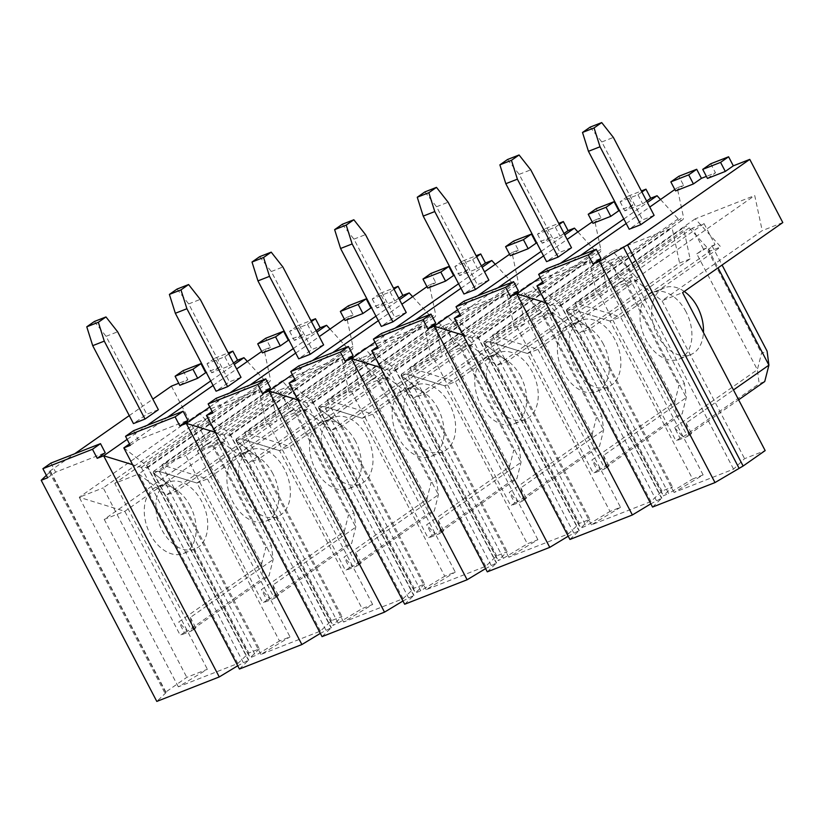 <?xml version="1.0" encoding="UTF-8"?>
<svg xmlns="http://www.w3.org/2000/svg" width="824" height="824" viewBox="0 0 824 824"><rect width="100%" height="100%" fill="white"/><g stroke="black" fill="none" stroke-linecap="round" stroke-linejoin="round"><path stroke-width="0.62" stroke-dasharray="4.12 3.09" d="M703.13 474.912L620.554 316.962L610.048 321.082L692.624 479.032L703.13 474.912L674.073 492.464L733.556 469.144L744.577 458.669L765.166 450.594M690.1 258.911L679.584 263.031L579.375 333.102L589.891 328.982L567.149 311.544L567.067 309.206L566.335 310.669L589.891 328.982L690.1 258.911L683.91 229.906A4.058 2.966 55 0 1 684.857 226.775A4.058 2.966 55 0 1 689.173 227.846L710.257 251.011L720.763 246.891L695.229 218.834L754.722 195.515L762.21 230.638L662.002 300.709L744.577 458.669M612.603 251.227L492.35 335.306L537.938 349.355L620.513 507.306L609.997 511.426L527.422 353.475L489.806 341.878L484.44 341.599L483.719 343.062L484.533 343.948L507.265 361.376L484.533 343.938L484.018 341.826L489.786 341.878L527.422 353.475L537.938 349.355L638.147 279.284L612.603 251.227L672.096 227.908L679.584 263.031M638.147 279.284L627.63 283.404L606.546 260.24A4.058 2.966 55 0 0 602.231 259.169A4.058 2.966 55 0 0 601.283 262.3L607.473 291.305L596.967 295.425L496.759 365.496L579.334 523.446L568.313 533.931L508.82 557.251L537.887 539.699L527.381 543.819L444.806 385.859L545.014 315.798L555.52 311.668L529.986 283.621L589.469 260.291L596.967 295.425M524.847 323.698L514.341 327.818L414.132 397.889L424.638 393.769L401.906 376.331L401.824 373.993L401.092 375.456L424.638 393.769L524.847 323.698L518.667 294.693A4.058 2.966 55 0 1 519.604 291.562A4.058 2.966 55 0 1 523.93 292.633L545.014 315.798M447.36 316.014L327.107 400.093L372.685 414.132L455.26 572.093L444.754 576.213L362.179 418.252L324.563 406.665L319.197 406.387L318.466 407.849L319.279 408.735L342.022 426.163L319.279 408.725L318.775 406.613L324.543 406.665L362.179 418.252L372.685 414.132L472.894 344.061L447.36 316.014L506.853 292.685L514.341 327.818M472.894 344.061L462.388 348.181L441.303 325.027A4.058 2.966 55 0 0 436.988 323.945A4.058 2.966 55 0 0 436.04 327.087L442.231 356.092L431.714 360.212L331.506 430.283L414.091 588.233L403.07 598.708L343.577 622.038L372.644 604.486L362.127 608.606L279.552 450.646L379.761 380.575L390.277 376.455L364.733 348.408L424.226 325.078L431.714 360.212M359.604 388.485L349.098 392.605L248.889 462.676L259.395 458.556L236.663 441.118L236.57 438.78L235.849 440.243L259.395 458.556L359.604 388.485L353.414 359.48A4.058 2.966 55 0 1 354.361 356.339A4.058 2.966 55 0 1 358.677 357.41L379.761 380.575M282.117 380.801L161.865 464.88L207.442 478.919L290.017 636.88L279.511 641L196.936 483.039L159.32 471.452L153.954 471.173L153.223 472.636L154.037 473.522L176.769 490.95L154.037 473.512L153.522 471.39L159.3 471.452L196.936 483.039L207.442 478.919L307.651 408.848L282.117 380.801L341.599 357.472L349.098 392.605M307.651 408.848L297.145 412.968L276.061 389.803A4.058 2.966 55 0 0 271.735 388.732A4.058 2.966 55 0 0 270.797 391.874L276.977 420.879L266.471 424.999L166.263 495.07L248.838 653.02L237.817 663.495L178.334 686.825L207.391 669.273L186.801 677.338L164.759 692.757L165.902 692.768L156.807 701.42M225.024 441.242L204.434 449.317L104.226 519.388L124.815 511.313L225.024 441.242L199.49 413.185L258.983 389.865L266.471 424.999M171.402 386.137L204.434 449.317M183.113 370.635L187.851 379.689L178.767 383.253M228.794 353.97L224.839 356.741L206.989 363.734L215.002 358.131L219.74 367.185L206.278 372.458M215.002 358.131L228.248 352.929M247.396 361.478L265.04 380.853A4.058 2.966 -125 0 0 269.355 381.924A4.058 2.966 -125 0 0 270.293 378.793L264.113 349.788L270.468 347.295L265.74 338.242M311.421 321.576L307.455 324.347L289.615 331.341L297.629 325.738L302.367 334.791L288.905 340.065M297.629 325.738L310.875 320.546M330.022 329.085L347.656 348.459A4.058 2.966 -125 0 0 351.972 349.531A4.058 2.966 -125 0 0 352.919 346.399L346.729 317.394L353.094 314.902L348.356 305.848M394.037 289.183L390.082 291.954L372.232 298.947L380.255 293.344L384.983 302.398L371.521 307.682M380.255 293.344L393.501 288.153M412.639 296.692L430.283 316.066A4.058 2.966 -125 0 0 434.598 317.137A4.058 2.966 -125 0 0 435.546 314.006L429.356 285.001L435.721 282.508L430.983 273.455M476.663 256.789L472.708 259.56L454.858 266.554L462.872 260.95L467.61 270.004L454.148 275.288M462.872 260.95L476.118 255.759M495.265 264.298L512.909 283.683A4.058 2.966 -125 0 0 517.225 284.754A4.058 2.966 -125 0 0 518.162 281.612L511.982 252.608L518.337 250.115L513.61 241.061M559.29 224.396L555.324 227.167L537.485 234.16L545.498 228.557L550.236 237.611L536.774 242.895M545.498 228.557L558.744 223.366M577.892 231.905L595.525 251.289A4.058 2.966 -125 0 0 599.841 252.36A4.058 2.966 -125 0 0 600.789 249.219L594.598 220.214L600.964 217.721L596.226 208.668M641.906 192.002L637.951 194.773L620.101 201.767L628.125 196.163L632.853 205.217L619.391 210.501M628.125 196.163L641.371 190.972M660.508 199.511L678.152 218.896A4.058 2.966 -125 0 0 682.468 219.967A4.058 2.966 -125 0 0 683.415 216.825L677.225 187.821L683.59 185.328L678.852 176.274M710.741 163.77L715.479 172.824L706.395 176.388M782.8 222.562L762.21 230.638M610.048 321.082L572.433 309.484L567.067 309.206L572.412 309.484L610.048 321.082L710.257 251.011M695.229 218.834L574.977 302.923L620.554 316.962L720.763 246.891M571.495 247.746L559.929 252.288L546.559 261.63M540.245 277.41L560.31 263.381M623.819 218.978L647.396 202.498M646.644 201.066L642.689 203.827L624.839 210.831L632.853 205.217M592.95 223.325L600.964 217.721M459.998 314.335L497.851 287.875M543.572 255.904L567.139 239.423M592.199 221.903L594.598 220.214M460.75 315.788L468.774 310.184L518.347 290.748M654.112 215.352L642.545 219.895L629.186 229.237M542.614 281.952L580.477 255.481M626.199 223.51L649.765 207.03M674.825 189.51L677.225 187.821M543.376 283.394L551.39 277.791L600.964 258.355M707.466 178.437L715.479 172.824M675.567 190.941L683.59 185.328M536.949 285.918L560.475 304.231L560.176 305.477L554.418 305.405L545.725 302.727M652.546 507.059L661.837 498.108L650.847 503.814M549.793 309.433L546.786 310.617L543.119 314.109L549.793 309.433L538.783 288.379L445.259 353.774L469.216 344.381L496.759 365.496L507.265 361.376L607.473 291.305M527.422 353.475L627.63 283.404M488.869 280.139L477.302 284.671L463.943 294.014M457.629 309.803L477.693 295.775M541.203 251.361L564.77 234.892M564.018 233.46L560.062 236.22L542.213 243.214L550.236 237.611M510.324 255.718L518.337 250.115M377.371 346.729L415.224 320.268M460.946 288.297L484.512 271.817M509.572 254.286L511.982 252.608M378.134 348.181L386.147 342.578L435.721 323.142M454.323 318.311L477.858 336.625L477.56 337.871L471.802 337.799L463.109 335.121M569.92 539.452L579.21 530.501L568.23 536.208M537.887 539.699L455.312 381.739L444.806 385.859L407.19 374.271L503.392 558.301L497.923 560.681L507.213 551.72L496.707 555.84L485.686 566.325L426.204 589.644L455.26 572.093M529.986 283.621L409.734 367.7L455.312 381.739L555.52 311.668M406.242 312.533L394.675 317.065L381.316 326.407M375.002 342.197L395.067 328.168M458.577 283.755L482.143 267.275M481.401 265.843L477.436 268.614L459.596 275.607L467.61 270.004M427.697 288.112L435.721 282.508M294.745 379.122L332.608 352.662M378.329 320.691L401.896 304.211M426.956 286.68L429.356 285.001M295.507 380.575L303.52 374.972L353.094 355.535M371.696 350.694L395.232 369.018L394.933 370.254L389.175 370.192L380.482 367.514M487.303 571.846L496.584 562.885L485.604 568.601M384.551 374.22L381.543 375.404L377.876 378.896L384.551 374.22L373.54 353.156L280.016 418.561L303.974 409.168L331.506 430.283L342.022 426.163L442.231 356.092M362.179 418.252L462.388 348.181M323.626 344.926L312.059 349.458L298.69 358.801M292.376 374.59L312.44 360.562M375.95 316.148L399.527 299.668M398.775 298.237L394.82 301.007L376.97 308.001L384.983 302.398M345.081 320.505L353.094 314.902M212.129 411.516L249.981 385.045M295.703 353.084L319.269 336.604M344.329 319.073L346.729 317.394M212.88 412.968L220.904 407.365L270.478 387.929M289.08 383.088L312.605 401.412L312.306 402.648L306.549 402.586L297.855 399.908M404.677 604.239L413.967 595.278L402.977 600.984M372.644 604.486L290.069 446.526L279.552 450.646L241.937 439.058L338.149 623.088L332.68 625.467L341.97 616.506L331.464 620.626L320.443 631.102L260.95 654.431L290.017 636.88M364.733 348.408L244.481 432.487L290.069 446.526L390.277 376.455M240.999 377.32L229.433 381.852L216.073 391.194M209.76 406.984L229.824 392.955M293.334 348.542L316.9 332.062M316.148 330.63L312.193 333.401L294.343 340.394L302.367 334.791M262.454 352.899L270.468 347.295M129.502 443.909L167.354 417.438M213.076 385.467L236.643 368.987M261.702 351.467L264.113 349.788M130.264 445.362L138.278 439.759L187.851 420.322M206.453 415.481L229.989 433.805L229.69 435.041L223.932 434.979L215.239 432.301M322.05 636.633L331.341 627.672L320.361 633.378M219.308 439.007L216.3 440.181L212.623 443.683L219.308 439.007L208.297 417.943L114.763 483.348L138.731 473.954L166.263 495.07L176.769 490.95L276.977 420.879M196.936 483.039L297.145 412.968M158.373 409.713L146.806 414.245L133.447 423.588M127.133 439.377L147.197 425.349M210.707 380.935L234.273 364.455M233.532 363.024L229.566 365.794L211.727 372.788L219.74 367.185M179.828 385.292L187.851 379.689M46.381 475.355L50.295 471.627L49.152 471.616L74.654 453.787M129.265 415.595L152.842 399.115M47.638 477.755L55.651 472.152L105.225 452.716M123.827 447.875L147.362 466.199L147.063 467.435L141.306 467.373L132.613 464.695M239.434 669.026L248.714 660.065L237.734 665.771M715.047 244.656L712.039 245.83L708.362 249.322L715.047 244.656L704.036 223.592L692.469 228.124L703.48 249.188L696.795 253.854L757.349 369.688L759.182 383.716L764.734 381.533M674.516 427.615L683.024 436.967L680.016 438.152L674.516 427.615L757.349 369.688L761.541 353.311L767.092 351.137M680.016 438.152L676.01 440.953L687.577 436.411L610.502 288.987L634.47 279.594L662.002 300.709L682.591 292.633M692.469 228.124L598.935 293.519L676.01 440.953M686.001 311.729A35.896 24.081 68.6 0 0 652.855 292.324A35.896 24.081 68.6 0 0 643.534 334.544A35.896 24.081 68.6 0 0 679.058 359.171A35.896 24.081 68.6 0 0 686.001 311.729M686.083 423.083L691.583 433.609L688.576 434.794L686.083 423.083L733.463 389.948M708.362 249.322L718.044 267.841M704.036 223.592L610.502 288.987M691.583 433.609L687.577 436.411M684.26 291.469A35.896 24.081 68.6 0 0 664.422 287.792A35.896 24.081 68.6 0 0 661.013 289.626A35.896 24.081 68.6 0 0 656.223 332.649A35.896 24.081 68.6 0 0 690.636 354.639A35.896 24.081 68.6 0 0 703.449 332.536M688.576 434.794L738.613 399.805M683.024 436.967L759.182 383.716M689.173 227.846L572.412 309.484L668.645 493.514L692.624 479.032M176.769 490.95L259.344 648.9L248.838 653.02M259.344 648.9L250.053 657.861L255.522 655.482L279.511 641M338.149 623.088L362.127 608.606M342.022 426.163L424.597 584.113L414.091 588.233M424.597 584.113L415.306 593.074L420.776 590.695L444.754 576.213M503.392 558.301L527.381 543.819M507.265 361.376L589.84 519.326L579.334 523.446M589.84 519.326L580.549 528.287L586.019 525.908L609.997 511.426M620.513 507.306L591.447 524.857L650.939 501.538L661.96 491.063L672.466 486.943L663.176 495.894L668.645 493.514M589.891 328.982L672.466 486.943M632.42 277.039L629.412 278.224L625.746 281.715L632.42 277.039L621.409 255.986L527.885 321.381L551.843 311.987L579.375 333.102L661.96 491.063M733.556 469.144L634.47 279.594L754.722 195.515M621.409 255.986L609.842 260.518L620.853 281.581L614.168 286.247L674.732 402.081L676.566 416.11L682.118 413.926L686.299 397.549L684.466 383.531L678.914 385.704L674.732 402.081L591.889 460.008L600.397 469.361L676.566 416.11M600.397 469.361L597.4 470.535L591.889 460.008M597.4 470.535L593.383 473.347L604.95 468.804L527.885 321.381M609.842 260.518L516.318 325.913L593.383 473.347M603.374 344.123A35.896 24.081 68.6 0 0 570.229 324.718A35.896 24.081 68.6 0 0 560.917 366.927A35.896 24.081 68.6 0 0 596.442 391.565A35.896 24.081 68.6 0 0 603.374 344.123M603.456 455.476L608.967 466.003L605.959 467.187L603.456 455.476L686.299 397.549L625.746 281.715M608.967 466.003L604.95 468.804M578.386 322.019A35.896 24.081 68.6 0 0 573.607 365.042A35.896 24.081 68.6 0 0 608.009 387.033A35.896 24.081 68.6 0 0 614.941 339.591A35.896 24.081 68.6 0 0 581.796 320.186A35.896 24.081 68.6 0 0 578.386 322.019M605.959 467.187L682.118 413.926M650.939 501.538L551.843 311.987L672.096 227.908M538.783 288.379L527.216 292.911L538.226 313.975L531.552 318.641L592.106 434.475L593.939 448.503L599.491 446.32L603.673 429.943L601.839 415.914L596.288 418.098L592.106 434.475L509.263 492.402L517.781 501.754L593.939 448.503M517.781 501.754L514.773 502.928L509.263 492.402M514.773 502.928L510.767 505.73L522.334 501.198L445.259 353.774M527.216 292.911L433.692 358.306L510.767 505.73M520.758 376.517A35.896 24.081 68.6 0 0 487.612 357.111A35.896 24.081 68.6 0 0 478.291 399.321A35.896 24.081 68.6 0 0 513.816 423.958A35.896 24.081 68.6 0 0 520.758 376.517M520.83 487.87L526.34 498.396L523.333 499.581L520.83 487.87L603.673 429.943L543.119 314.109M526.34 498.396L522.334 501.198M495.77 354.413A35.896 24.081 68.6 0 0 490.98 397.436A35.896 24.081 68.6 0 0 525.382 419.426A35.896 24.081 68.6 0 0 532.325 371.984A35.896 24.081 68.6 0 0 499.179 352.579A35.896 24.081 68.6 0 0 495.77 354.413M523.333 499.581L599.491 446.32M424.638 393.769L507.213 551.72M467.177 341.826L464.169 343.011L460.492 346.502L467.177 341.826L456.166 320.773L362.632 386.168L386.6 376.774L414.132 397.889L496.707 555.84M568.313 533.931L469.216 344.381L589.469 260.291M456.166 320.773L444.599 325.305L455.61 346.368L448.926 351.034L509.479 466.868L511.313 480.897L516.864 478.713L521.046 462.336L519.223 448.308L513.671 450.491L509.479 466.868L426.647 524.795L435.154 534.148L511.313 480.897M435.154 534.148L432.147 535.322L426.647 524.795M432.147 535.322L428.14 538.124L439.707 533.591L362.632 386.168M444.599 325.305L351.065 390.7L428.14 538.124M438.131 408.91A35.896 24.081 68.6 0 0 404.986 389.505A35.896 24.081 68.6 0 0 395.664 431.714A35.896 24.081 68.6 0 0 431.189 456.352A35.896 24.081 68.6 0 0 438.131 408.91M438.214 520.263L443.714 530.79L440.706 531.964L438.214 520.263L521.046 462.336L460.492 346.502M443.714 530.79L439.707 533.591M413.143 386.796A35.896 24.081 68.6 0 0 408.354 429.829A35.896 24.081 68.6 0 0 442.766 451.82A35.896 24.081 68.6 0 0 449.698 404.378A35.896 24.081 68.6 0 0 416.553 384.973A35.896 24.081 68.6 0 0 413.143 386.796M440.706 531.964L516.864 478.713M485.686 566.325L386.6 376.774L506.853 292.685M373.54 353.156L361.973 357.698L372.984 378.752L366.299 383.428L426.863 499.262L428.696 513.28L434.248 511.107L438.43 494.73L436.596 480.701L431.045 482.885L426.863 499.262L344.02 557.189L352.528 566.541L428.696 513.28M352.528 566.541L349.531 567.715L344.02 557.189M349.531 567.715L345.514 570.517L357.08 565.985L280.016 418.561M361.973 357.698L268.449 423.093L345.514 570.517M355.505 441.303A35.896 24.081 68.6 0 0 322.359 421.898A35.896 24.081 68.6 0 0 313.048 464.108A35.896 24.081 68.6 0 0 348.573 488.745A35.896 24.081 68.6 0 0 355.505 441.303M355.587 552.657L361.097 563.183L358.09 564.358L355.587 552.657L438.43 494.73L377.876 378.896M361.097 563.183L357.08 565.985M330.517 419.189A35.896 24.081 68.6 0 0 325.738 462.223A35.896 24.081 68.6 0 0 360.139 484.203A35.896 24.081 68.6 0 0 367.071 436.772A35.896 24.081 68.6 0 0 333.926 417.356A35.896 24.081 68.6 0 0 330.517 419.189M358.09 564.358L434.248 511.107M259.395 458.556L341.97 616.506M301.924 406.613L298.916 407.798L295.25 411.289L301.924 406.613L290.913 385.55L197.389 450.955L221.347 441.561L248.889 462.676L331.464 620.626M403.07 598.708L303.974 409.168L424.226 325.078M290.913 385.55L279.346 390.092L290.357 411.145L283.683 415.821L344.236 531.655L346.07 545.673L351.621 543.5L355.803 527.123L353.97 513.095L348.418 515.278L344.236 531.655L261.393 589.582L269.912 598.935L346.07 545.673M269.912 598.935L266.904 600.109L261.393 589.582M266.904 600.109L262.897 602.911L274.464 598.379L197.389 450.955M279.346 390.092L185.822 455.487L262.897 602.911M272.888 473.697A35.896 24.081 68.6 0 0 239.743 454.292A35.896 24.081 68.6 0 0 230.421 496.501A35.896 24.081 68.6 0 0 265.946 521.139A35.896 24.081 68.6 0 0 272.888 473.697M272.96 585.04L278.471 595.577L275.463 596.751L272.96 585.04L355.803 527.123L295.25 411.289M278.471 595.577L274.464 598.379M247.9 451.583A35.896 24.081 68.6 0 0 243.111 494.616A35.896 24.081 68.6 0 0 277.513 516.596A35.896 24.081 68.6 0 0 284.455 469.165A35.896 24.081 68.6 0 0 251.31 449.75A35.896 24.081 68.6 0 0 247.9 451.583M275.463 596.751L351.621 543.5M320.443 631.102L221.347 441.561L341.599 357.472M208.297 417.943L196.73 422.485L207.741 443.539L201.056 448.215L261.61 564.049L263.443 578.067L268.995 575.894L273.177 559.517L271.353 545.488L265.802 547.661L261.61 564.049L178.777 621.976L187.285 631.328L263.443 578.067M187.285 631.328L184.277 632.502L178.777 621.976M184.277 632.502L180.271 635.304L191.838 630.772L114.763 483.348M196.73 422.485L103.196 487.88L180.271 635.304M190.262 506.091A35.896 24.081 68.6 0 0 157.116 486.685A35.896 24.081 68.6 0 0 147.795 528.895A35.896 24.081 68.6 0 0 183.319 553.532A35.896 24.081 68.6 0 0 190.262 506.091M190.344 617.434L195.844 627.97L192.837 629.145L190.344 617.434L273.177 559.517L212.623 443.683M195.844 627.97L191.838 630.772M165.274 483.976A35.896 24.081 68.6 0 0 160.484 527.01A35.896 24.081 68.6 0 0 194.897 548.99A35.896 24.081 68.6 0 0 201.828 501.558A35.896 24.081 68.6 0 0 168.683 482.143A35.896 24.081 68.6 0 0 165.274 483.976M192.837 629.145L268.995 575.894M49.152 471.616L164.759 692.757M104.226 519.388L186.801 677.338M199.49 413.185L79.238 497.274L124.815 511.313L207.391 669.273M237.817 663.495L138.731 473.954L258.983 389.865M178.334 686.825L79.238 497.274L103.196 487.88M216.3 440.181L271.353 545.488M201.056 448.215L210.748 442.364L265.802 547.661M210.748 442.364L207.741 443.539M94.4 321.473L106.069 336.326L146.806 414.245M106.069 336.326L117.636 331.784M206.989 363.734L211.727 372.788M224.839 356.741L229.566 365.794M50.923 463.088L55.651 472.152M260.95 654.431L161.865 464.88L185.822 455.487M298.916 407.798L353.97 513.095M283.683 415.821L293.365 409.971L348.418 515.278M293.365 409.971L290.357 411.145M177.026 289.08L188.696 303.932L229.433 381.852M188.696 303.932L200.263 299.39M289.615 331.341L294.343 340.394M307.455 324.347L312.193 333.401M133.54 430.695L138.278 439.759M343.577 622.038L244.481 432.487L268.449 423.093M381.543 375.404L436.596 480.701M366.299 383.428L375.991 377.577L431.045 482.885M375.991 377.577L372.984 378.752M259.642 256.686L271.312 271.539L312.059 349.458M271.312 271.539L282.889 266.997M372.232 298.947L376.97 308.001M390.082 291.954L394.82 301.007M216.166 398.301L220.904 407.365M426.204 589.644L327.107 400.093L351.065 390.7M464.169 343.011L519.223 448.308M448.926 351.034L458.618 345.184L513.671 450.491M458.618 345.184L455.61 346.368M342.269 224.293L353.939 239.145L394.675 317.065M353.939 239.145L365.506 234.613M454.858 266.554L459.596 275.607M472.708 259.56L477.436 268.614M298.793 365.918L303.52 374.972M508.82 557.251L409.734 367.7L433.692 358.306M546.786 310.617L601.839 415.914M531.552 318.641L541.234 312.79L596.288 418.098M541.234 312.79L538.226 313.975M424.896 191.91L436.566 206.752L477.302 284.671M436.566 206.752L448.132 202.22M537.485 234.16L542.213 243.214M555.324 227.167L560.062 236.22M381.409 333.524L386.147 342.578M591.447 524.857L492.35 335.306L516.318 325.913M629.412 278.224L684.466 383.531M614.168 286.247L623.861 280.397L678.914 385.704M623.861 280.397L620.853 281.581M507.512 159.516L519.182 174.358L559.929 252.288M519.182 174.358L530.759 169.826M620.101 201.767L624.839 210.831M637.951 194.773L642.689 203.827M464.036 301.131L468.774 310.184M674.073 492.464L574.977 302.923L598.935 293.519M712.039 245.83L722.071 265.029M696.795 253.854L706.487 248.003L761.541 353.311M706.487 248.003L703.48 249.188M590.139 127.123L601.808 141.965L642.545 219.895M601.808 141.965L613.375 137.433M546.662 268.737L551.39 277.791M241.937 439.058L236.57 438.78L241.916 439.058L279.552 450.646M407.19 374.271L401.824 373.993L407.169 374.271L444.806 385.859M559.661 303.325L661.641 498.407M678.152 218.896L554.418 305.405L656.368 500.477M600.789 249.219L477.055 335.739L579.025 530.8M471.75 337.788L573.741 532.87M394.408 368.112L496.398 563.194M389.134 370.182L491.114 565.264M311.791 400.505L413.772 595.587M430.283 316.066L306.549 402.586L408.498 597.658M352.919 346.399L229.185 432.919L331.155 627.981M223.881 434.969L325.871 630.051M146.538 465.292L248.529 660.374M141.264 467.363L243.245 662.444M50.295 471.627L165.902 692.768M141.306 467.373L265.04 380.853M146.569 465.313L270.293 378.793M154.037 473.512L270.797 391.874M159.3 471.452L276.061 389.803M159.32 471.452L255.522 655.482M154.037 473.522L250.249 657.552M223.932 434.979L347.656 348.459M236.663 441.118L353.414 359.48M241.916 439.058L358.677 357.41M236.663 441.128L332.865 625.159M311.812 400.526L435.546 314.006M319.279 408.725L436.04 327.087M420.776 590.695L324.563 406.665L441.303 325.027M319.279 408.735L415.492 592.765M389.175 370.192L512.909 283.683M394.438 368.132L518.162 281.612M401.906 376.331L518.667 294.693M407.169 374.271L523.93 292.633M401.906 376.341L498.118 560.371M471.802 337.799L595.525 251.289M484.533 343.938L601.283 262.3M489.786 341.878L606.546 260.24M489.806 341.878L586.019 525.908M484.533 343.948L580.735 527.978M559.681 303.345L683.415 216.825M567.149 311.544L683.91 229.906M567.149 311.554L663.361 495.584M560.475 304.231L661.837 498.108M477.858 336.625L579.21 530.501M395.232 369.018L496.584 562.885M312.605 401.412L413.967 595.278M229.989 433.805L331.341 627.672M147.362 466.199L248.714 660.065M50.491 471.318L166.098 692.459M168.683 482.143L157.116 486.685M194.897 548.99L183.319 553.532M251.31 449.75L239.743 454.292M277.513 516.596L265.946 521.139M333.926 417.356L322.359 421.898M360.139 484.203L348.573 488.745M416.553 384.973L404.986 389.505M442.766 451.82L431.189 456.352M499.179 352.579L487.612 357.111M525.382 419.426L513.816 423.958M581.796 320.186L570.229 324.718M608.009 387.033L596.442 391.565M664.422 287.792L652.855 292.324M690.636 354.639L679.058 359.171M147.063 467.435L269.355 381.924M153.522 471.39L271.735 388.732M153.223 472.636L250.053 657.861M229.69 435.041L351.972 349.531M236.148 439.007L354.361 356.339M235.849 440.243L332.68 625.467M312.306 402.648L434.598 317.137M318.775 406.613L436.988 323.945M318.466 407.849L415.306 593.074M394.933 370.254L517.225 284.754M401.391 374.22L519.604 291.562M401.092 375.456L497.923 560.681M477.56 337.871L599.841 252.36M484.018 341.826L602.231 259.169M483.719 343.062L580.549 528.287M560.176 305.477L682.468 219.967M566.644 309.433L684.857 226.775M566.335 310.669L663.176 495.894"/><path stroke-width="1.24" d="M178.767 383.253L171.402 386.137L152.842 399.115M183.113 370.635L200.963 363.631L205.691 372.685L197.678 378.298L179.828 385.292L175.1 376.238L183.113 370.635M206.278 372.458L205.691 372.685M228.248 352.929L232.852 351.127L237.59 360.191L233.532 363.024M234.273 364.455L243.945 357.688L237.59 360.191M243.945 357.688L247.396 361.478M265.74 338.242L283.58 331.238L288.318 340.302L280.304 345.905L262.454 352.899L257.716 343.845L265.74 338.242M288.905 340.065L288.318 340.302M310.875 320.546L315.479 318.733L320.206 327.798L316.148 330.63M316.9 332.062L326.572 325.295L320.206 327.798M326.572 325.295L330.022 329.085M348.356 305.848L366.206 298.844L370.944 307.908L362.921 313.511L345.081 320.505L340.343 311.451L348.356 305.848M371.521 307.682L370.944 307.908M393.501 288.153L398.095 286.34L402.833 295.404L398.775 298.237M399.527 299.668L409.198 292.911L402.833 295.404M409.198 292.911L412.639 296.692M430.983 273.455L448.833 266.461L453.561 275.515L445.547 281.118L427.697 288.112L422.969 279.058L430.983 273.455M454.148 275.288L453.561 275.515M476.118 255.759L480.722 253.957L485.46 263.01L481.401 265.843M482.143 267.275L491.815 260.518L485.46 263.01M491.815 260.518L495.265 264.298M513.61 241.061L531.449 234.067L536.187 243.121L528.174 248.724L510.324 255.718L505.586 246.664L513.61 241.061M536.774 242.895L536.187 243.121M558.744 223.366L563.348 221.563L568.076 230.617L564.018 233.46M564.77 234.892L574.441 228.124L568.076 230.617M574.441 228.124L577.892 231.905M596.226 208.668L614.076 201.674L618.814 210.728L610.79 216.331L592.95 223.325L588.212 214.271L596.226 208.668M619.391 210.501L618.814 210.728M641.371 190.972L645.965 189.17L650.702 198.224L646.644 201.066M647.396 202.498L657.068 195.731L650.702 198.224M657.068 195.731L660.508 199.511M678.852 176.274L696.702 169.28L701.43 178.334L693.417 183.937L675.567 190.941L670.839 181.877L678.852 176.274M706.395 176.388L701.43 178.334M710.741 163.77L728.591 156.776L733.329 165.83L725.305 171.433L707.466 178.437L702.728 169.373L710.741 163.77M596.236 249.301L588.212 254.904L538.639 274.341L546.662 268.737L596.236 249.301L600.964 258.355L592.95 263.958L599.388 261.435L627.517 244.872L749.768 159.382L733.329 165.83M749.768 159.382L782.8 222.562L682.591 292.633L765.166 450.594L743.124 466.013L714.995 482.576L652.546 507.059L536.939 285.918L542.614 281.952M511.447 160.32L517.39 179.168L505.823 183.701L546.559 261.63L558.126 257.088L571.495 247.746L530.759 169.826L519.079 154.974L507.512 159.516L499.88 164.852L511.447 160.32L519.079 154.974M513.61 281.695L505.596 287.298L456.022 306.734L464.036 301.131L513.61 281.695L518.347 290.748L510.324 296.352L516.782 293.818L540.245 277.41M560.31 263.381L623.819 218.978M456.022 306.734L460.75 315.788L454.312 318.311L459.998 314.335M497.851 287.875L543.572 255.904M567.139 239.423L592.199 221.903M594.073 127.926L600.016 146.775L588.449 151.307L629.186 229.237L640.753 224.695L654.112 215.352L613.375 137.433L601.705 122.58L590.139 127.123L582.506 132.458L594.073 127.926L601.705 122.58M580.477 255.481L626.199 223.51M649.765 207.03L674.825 189.51M536.949 285.918L543.376 283.394L538.639 274.341M545.725 302.727L516.782 293.818M516.761 293.828L632.379 514.969L569.92 539.452L454.312 318.311M650.847 503.814L632.379 514.969M428.83 192.703L434.773 211.562L423.206 216.094L463.943 294.014L475.51 289.482L488.869 280.139L448.132 202.22L436.463 187.367L424.896 191.91L417.263 197.245L428.83 192.703L436.463 187.367M463.109 335.121L434.166 326.211L457.629 309.803M477.693 295.775L541.203 251.361M373.396 339.127L381.409 333.524L430.983 314.088L422.969 319.691L373.396 339.127L378.134 348.181L371.696 350.705L377.371 346.729M415.224 320.268L460.946 288.297M484.512 271.817L509.572 254.286M430.983 314.088L435.721 323.142L427.708 328.745L434.145 326.222L549.752 547.363L487.303 571.846L371.696 350.705M568.23 536.208L549.752 547.363M346.204 225.096L352.147 243.956L340.58 248.488L381.316 326.407L392.883 321.875L406.242 312.533L365.506 234.613L353.836 219.761L342.269 224.293L334.637 229.638L346.204 225.096L353.836 219.761M380.482 367.514L351.539 358.605L375.002 342.197M395.067 328.168L458.577 283.755M290.769 371.521L298.793 365.918L348.367 346.482L340.343 352.085L290.769 371.521L295.507 380.575L289.07 383.098L294.745 379.122M332.608 352.662L378.329 320.691M401.896 304.211L426.956 286.68M348.367 346.482L353.094 355.535L345.081 361.139L351.518 358.615L467.126 579.756L404.677 604.239L289.07 383.098M485.604 568.601L467.126 579.756M263.577 257.49L269.52 276.349L257.953 280.881L298.69 358.801L310.257 354.269L323.626 344.926L282.889 266.997L271.209 252.154L259.642 256.686L252.01 262.032L263.577 257.49L271.209 252.154M265.74 378.875L257.727 384.478L208.153 403.914L216.166 398.301L265.74 378.875L270.478 387.929L262.454 393.532L268.912 390.998L292.376 374.59M312.44 360.562L375.95 316.148M208.153 403.914L212.88 412.968L206.443 415.492L212.129 411.516M249.981 385.045L295.703 353.084M319.269 336.604L344.329 319.073M297.855 399.908L268.912 390.998M268.892 391.009L384.509 612.15L322.05 636.633L206.443 415.492M402.977 600.984L384.509 612.15M180.961 289.883L186.904 308.732L175.337 313.274L216.073 391.194L227.64 386.662L240.999 377.32L200.263 299.39L188.593 284.548L177.026 289.08L169.394 294.415L180.961 289.883L188.593 284.548M215.239 432.301L186.296 423.392L209.76 406.984M229.824 392.955L293.334 348.542M125.526 436.308L133.54 430.695L183.113 411.258L175.1 416.872L125.526 436.308L130.264 445.362L123.827 447.885L129.502 443.909M167.354 417.438L213.076 385.467M236.643 368.987L261.702 351.467M183.113 411.258L187.851 420.322L179.838 425.926L186.275 423.402L301.883 644.543L239.434 669.026L123.827 447.885M320.361 633.378L301.883 644.543M98.334 322.277L104.277 341.126L92.71 345.668L133.447 423.588L145.014 419.056L158.373 409.713L117.636 331.784L105.966 316.941L94.4 321.473L86.767 326.809L98.334 322.277L105.966 316.941M132.613 464.695L103.67 455.785L127.133 439.377M147.197 425.349L210.707 380.935M74.654 453.787L129.265 415.595M46.381 475.355L41.2 480.279L156.807 701.42L219.256 676.937L103.649 455.796L97.211 458.319L105.225 452.716L100.497 443.652L92.473 449.265L97.211 458.319M92.473 449.265L42.899 468.702L47.638 477.755L41.2 480.279M237.734 665.771L219.256 676.937M733.463 389.948L768.916 365.156L767.092 351.137L722.071 265.029M718.044 267.841L768.916 365.156L764.734 381.533L738.613 399.805M703.449 332.536A35.896 24.081 68.6 0 0 697.567 307.197A35.896 24.081 68.6 0 0 684.26 291.469M599.388 261.435L714.995 482.576M588.212 254.904L592.95 263.958M627.517 244.872L743.124 466.013M505.596 287.298L510.324 296.352M422.969 319.691L427.708 328.745M340.343 352.085L345.081 361.139M257.727 384.478L262.454 393.532M175.1 416.872L179.838 425.926M92.71 345.668L86.767 326.809M104.277 341.126L145.014 419.056M200.963 363.631L192.94 369.234L197.678 378.298M192.94 369.234L175.1 376.238M232.852 351.127L228.794 353.97M42.899 468.702L50.923 463.088L100.497 443.652M175.337 313.274L169.394 294.415M186.904 308.732L227.64 386.662M283.58 331.238L275.566 336.851L280.304 345.905M275.566 336.851L257.716 343.845M315.479 318.733L311.421 321.576M257.953 280.881L252.01 262.032M269.52 276.349L310.257 354.269M366.206 298.844L358.193 304.458L362.921 313.511M358.193 304.458L340.343 311.451M398.095 286.34L394.037 289.183M340.58 248.488L334.637 229.638M352.147 243.956L392.883 321.875M448.833 266.461L440.809 272.064L445.547 281.118M440.809 272.064L422.969 279.058M480.722 253.957L476.663 256.789M423.206 216.094L417.263 197.245M434.773 211.562L475.51 289.482M531.449 234.067L523.436 239.671L528.174 248.724M523.436 239.671L505.586 246.664M563.348 221.563L559.29 224.396M505.823 183.701L499.88 164.852M517.39 179.168L558.126 257.088M614.076 201.674L606.062 207.277L610.79 216.331M606.062 207.277L588.212 214.271M645.965 189.17L641.906 192.002M588.449 151.307L582.506 132.458M600.016 146.775L640.753 224.695M696.702 169.28L688.679 174.884L693.417 183.937M688.679 174.884L670.839 181.877M728.591 156.776L720.578 162.38L725.305 171.433M720.578 162.38L702.728 169.373M623.377 246.953L738.984 468.094"/></g></svg>

